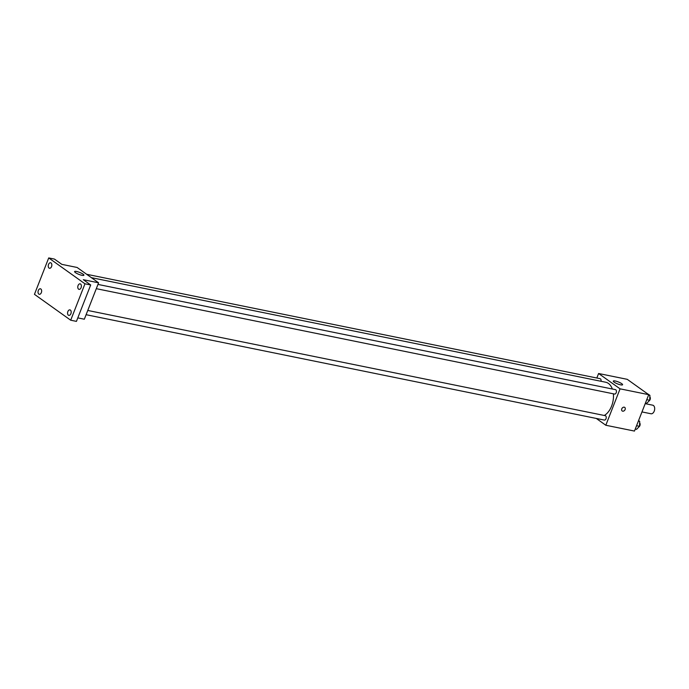 <?xml version="1.0" encoding="UTF-8"?>
<svg xmlns="http://www.w3.org/2000/svg" width="689" height="689" viewBox="0 0 689 689"><rect width="100%" height="100%" fill="white"/><g stroke="black" fill="none" stroke-linecap="round" stroke-linejoin="round"><path stroke-width="1.03" d="M641.967 411.927L650.993 413.762A4.375 2.739 -78.5 0 0 654.55 410.024A4.375 2.739 -78.5 0 0 652.741 405.192L645.205 403.659M644.232 406.14L641.95 411.979A5.943 3.721 -78.5 0 0 641.95 411.979L641.95 411.979M596.829 378.011L598.595 373.507L627.248 379.329L648.728 394.668L634.466 431.073L605.812 425.251L596.278 418.438M604.279 415.476A17.492 10.946 -78.5 0 0 613.374 393.815M612.332 389.009A17.492 10.946 -78.5 0 0 605.691 382.231L91.379 277.658M598.595 373.507L620.074 388.837L605.812 425.251M96.296 288.674L614.536 394.048A2.248 1.404 -78.5 0 0 616.362 392.127A2.248 1.404 -78.5 0 0 615.432 389.638L97.967 284.419M86.099 314.701L604.331 420.075A2.248 1.404 -78.5 0 0 606.165 418.154A2.248 1.404 -78.5 0 0 605.226 415.665L87.761 310.455M86.65 274.282L600.067 378.674A2.248 1.404 101.5 0 1 600.98 381.275M620.074 388.837L648.728 394.668M615.243 381A4.995 1.051 -158.6 0 1 620.255 382.808A4.995 1.051 -158.6 0 1 622.589 384.746A4.995 1.051 -158.6 0 1 617.551 383.894A4.995 1.051 -158.6 0 1 613.279 381.095A4.995 1.051 -158.6 0 1 615.243 381M624.716 407.397A2.188 1.645 -54.5 0 1 625.121 409.516A2.188 1.645 -54.5 0 1 622.176 410.963A2.188 1.645 -54.5 0 1 622.115 408.224A2.188 1.645 -54.5 0 1 624.725 407.397A2.188 1.645 -54.5 0 1 625.121 409.516A2.188 1.645 -54.5 0 1 622.176 410.963M48.721 257.927L84.971 283.808L70.7 320.213L34.45 294.332L48.721 257.927L54.448 259.09L61.829 264.361L77.116 267.47L98.596 282.809L84.334 319.214L77.805 317.887M70.7 320.213L76.436 321.375L90.698 284.97L84.971 283.808M98.596 282.809L83.317 279.7L90.698 284.97M76.574 271.475A4.995 1.051 -158.6 0 1 81.578 273.283A4.995 1.051 -158.6 0 1 83.912 275.212A4.995 1.051 -158.6 0 1 78.873 274.368A4.995 1.051 -158.6 0 1 74.601 271.569A4.995 1.051 -158.6 0 1 76.574 271.475M78.58 289.156A2.808 1.757 101.5 0 1 77.952 285.875A2.808 1.757 101.5 0 1 80.139 283.842A2.808 1.757 101.5 0 1 80.579 284.04A2.808 1.757 101.5 0 1 81.207 287.322A2.808 1.757 101.5 0 1 79.02 289.354A2.808 1.757 101.5 0 1 78.58 289.156M49.04 268.073A2.808 1.757 101.5 0 1 48.411 264.791A2.808 1.757 101.5 0 1 50.598 262.759A2.808 1.757 101.5 0 1 51.046 262.957A2.808 1.757 101.5 0 1 51.675 266.23A2.808 1.757 101.5 0 1 49.479 268.262A2.808 1.757 101.5 0 1 49.04 268.073M38.834 294.1A2.808 1.757 101.5 0 1 38.205 290.818A2.808 1.757 101.5 0 1 40.401 288.786A2.808 1.757 101.5 0 1 40.84 288.984A2.808 1.757 101.5 0 1 41.469 292.265A2.808 1.757 101.5 0 1 39.282 294.298A2.808 1.757 101.5 0 1 38.834 294.1M68.375 315.183A2.808 1.757 101.5 0 1 67.746 311.91A2.808 1.757 101.5 0 1 69.942 309.878A2.808 1.757 101.5 0 1 70.381 310.067A2.808 1.757 101.5 0 1 71.01 313.349A2.808 1.757 101.5 0 1 68.822 315.381A2.808 1.757 101.5 0 1 68.375 315.183M631.503 382.369L634.526 384.531M646.859 393.333L649.899 395.34L649.693 400.283L646.773 403.298L645.455 403.031M646.764 399.689L649.693 400.283M648.573 395.064L649.899 395.34M649.236 400.757A2.248 1.404 -78.5 0 0 650.295 398.845A2.248 1.404 -78.5 0 0 649.839 396.812M638.582 420.566L639.693 421.367L639.487 426.319L636.576 429.333L635.249 429.058M636.558 425.716L639.487 426.319M638.376 421.1L639.693 421.367M639.03 426.792A2.248 1.404 -78.5 0 0 640.098 424.872A2.248 1.404 -78.5 0 0 639.633 422.839"/></g></svg>
